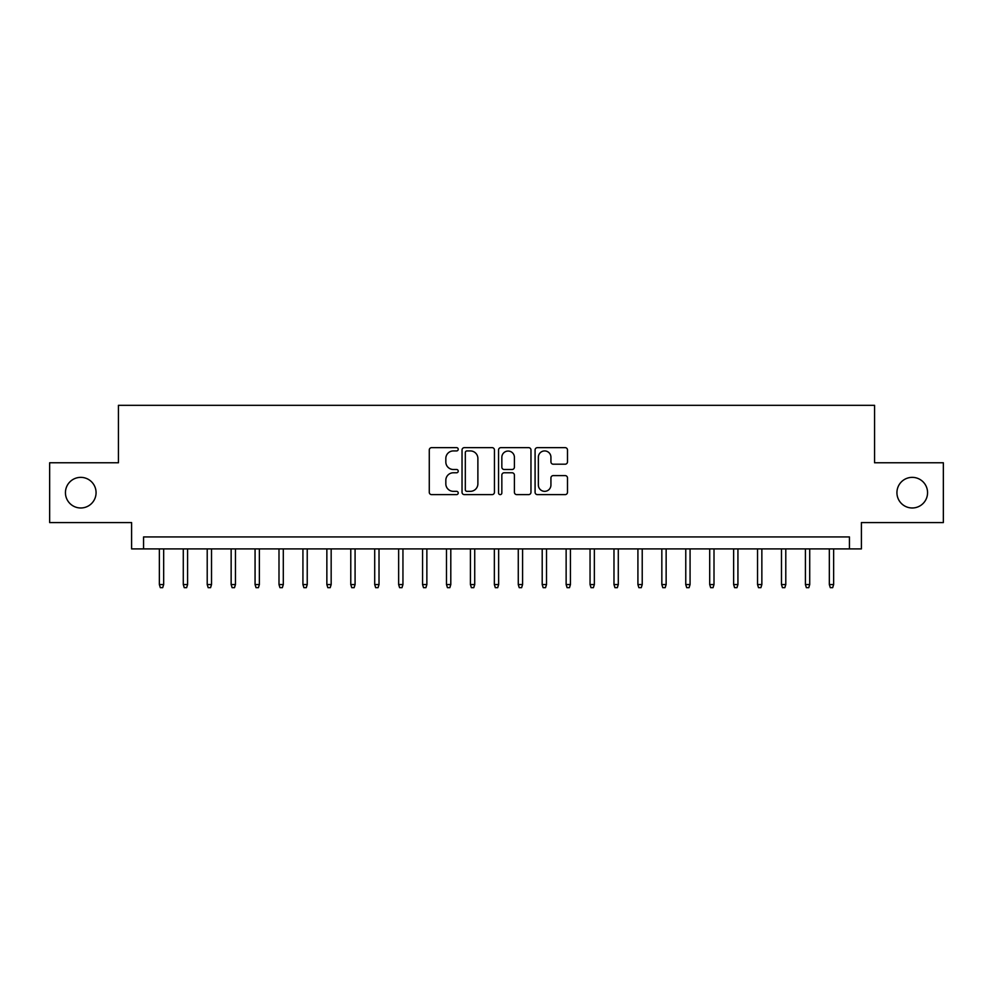 <?xml version="1.0" encoding="UTF-8"?>
<svg xmlns="http://www.w3.org/2000/svg" width="993" height="993" viewBox="0 0 993 993"><rect width="100%" height="100%" fill="white"/><g stroke="black" fill="none" stroke-linecap="round" stroke-linejoin="round"><path stroke-width="1.49" d="M458.22 449.295A1.638 1.638 0 0 0 456.569 447.644L431.62 447.644A2.346 2.346 0 0 0 429.274 450.003L429.274 492.28A2.346 2.346 0 0 0 431.62 494.626L456.569 494.626A1.638 1.638 0 0 0 458.22 492.975A1.638 1.638 0 0 0 456.569 491.336L453.342 491.336A7.51 7.51 0 0 1 445.832 483.814L445.832 480.302A7.51 7.51 0 0 1 453.342 472.78L456.569 472.78A1.638 1.638 0 0 0 458.22 471.141A1.638 1.638 0 0 0 456.569 469.49L453.342 469.49A7.51 7.51 0 0 1 445.832 461.981L445.832 458.456A7.51 7.51 0 0 1 453.342 450.934L456.569 450.934A1.638 1.638 0 0 0 458.22 449.295M896.927 492.677A15.317 15.317 0 0 0 912.244 507.982A15.317 15.317 0 0 0 927.561 492.677A15.317 15.317 0 0 0 912.244 477.36A15.317 15.317 0 0 0 896.927 492.677M65.439 492.677A15.317 15.317 0 0 0 80.756 507.982A15.317 15.317 0 0 0 96.073 492.677A15.317 15.317 0 0 0 80.756 477.36A15.317 15.317 0 0 0 65.439 492.677M565.141 464.203A2.346 2.346 0 0 0 567.487 461.857L567.487 450.003A2.346 2.346 0 0 0 565.141 447.644L537.424 447.644A2.346 2.346 0 0 0 535.078 450.003L535.078 492.28A2.346 2.346 0 0 0 537.424 494.626L565.141 494.626A2.346 2.346 0 0 0 567.487 492.28L567.487 477.943A2.346 2.346 0 0 0 565.141 475.597L553.275 475.597A2.346 2.346 0 0 0 550.929 477.943L550.929 485.056A6.281 6.281 0 0 1 544.648 491.336A6.281 6.281 0 0 1 538.367 485.056L538.367 457.227A6.281 6.281 0 0 1 544.648 450.934A6.281 6.281 0 0 1 550.929 457.227L550.929 461.857A2.346 2.346 0 0 0 553.275 464.203L565.141 464.203M849.437 548.906L861.403 548.906L861.403 522.579L943.35 522.579L943.35 462.763L874.56 462.763L874.56 405.33L118.44 405.33L118.44 462.763L49.65 462.763L49.65 522.579L131.597 522.579L131.597 548.906L849.437 548.906L849.437 536.94L143.563 536.94L143.563 548.906M494.44 450.003A2.346 2.346 0 0 0 492.094 447.644L464.376 447.644A2.346 2.346 0 0 0 462.03 450.003L462.03 492.28A2.346 2.346 0 0 0 464.376 494.626L492.094 494.626A2.346 2.346 0 0 0 494.44 492.28L494.44 450.003M500.906 447.644L528.624 447.644A2.346 2.346 0 0 1 530.97 450.003L530.97 492.28A2.346 2.346 0 0 1 528.624 494.626L516.757 494.626A2.346 2.346 0 0 1 514.411 492.28L514.411 475.126A2.346 2.346 0 0 0 512.065 472.78L504.196 472.78A2.346 2.346 0 0 0 501.837 475.126L501.837 492.975A1.638 1.638 0 0 1 500.199 494.626A1.638 1.638 0 0 1 498.56 492.975L498.56 450.003A2.346 2.346 0 0 1 500.906 447.644M466.971 450.934A1.638 1.638 0 0 0 465.32 452.585L465.32 489.686A1.638 1.638 0 0 0 466.971 491.336L470.372 491.336A7.51 7.51 0 0 0 477.881 483.814L477.881 458.456A7.51 7.51 0 0 0 470.372 450.934L466.971 450.934M514.411 457.339A6.281 6.281 0 0 0 508.131 451.058A6.281 6.281 0 0 0 501.837 457.339L501.837 467.144A2.346 2.346 0 0 0 504.196 469.49L512.065 469.49A2.346 2.346 0 0 0 514.411 467.144L514.411 457.339M163.671 584.554L162.703 587.67L160.32 587.67L159.364 584.554L163.671 584.554L163.671 548.906M159.364 584.554L159.364 548.906M187.59 584.554L186.634 587.67L184.239 587.67L183.283 584.554L187.59 584.554L187.59 548.906M183.283 584.554L183.283 548.906M211.521 584.554L210.566 587.67L208.17 587.67L207.214 584.554L211.521 584.554L211.521 548.906M207.214 584.554L207.214 548.906M235.453 584.554L234.497 587.67L232.101 587.67L231.146 584.554L235.453 584.554L235.453 548.906M231.146 584.554L231.146 548.906M259.372 584.554L258.416 587.67L256.033 587.67L255.064 584.554L259.372 584.554L259.372 548.906M255.064 584.554L255.064 548.906M283.303 584.554L282.347 587.67L279.952 587.67L278.996 584.554L283.303 584.554L283.303 548.906M278.996 584.554L278.996 548.906M307.234 584.554L306.278 587.67L303.883 587.67L302.927 584.554L307.234 584.554L307.234 548.906M302.927 584.554L302.927 548.906M331.166 584.554L330.197 587.67L327.814 587.67L326.858 584.554L331.166 584.554L331.166 548.906M326.858 584.554L326.858 548.906M355.084 584.554L354.129 587.67L351.733 587.67L350.777 584.554L355.084 584.554L355.084 548.906M350.777 584.554L350.777 548.906M379.016 584.554L378.06 587.67L375.664 587.67L374.709 584.554L379.016 584.554L379.016 548.906M374.709 584.554L374.709 548.906M402.947 584.554L401.991 587.67L399.596 587.67L398.64 584.554L402.947 584.554L402.947 548.906M398.64 584.554L398.64 548.906M426.866 584.554L425.91 587.67L423.514 587.67L422.559 584.554L426.866 584.554L426.866 548.906M422.559 584.554L422.559 548.906M450.797 584.554L449.841 587.67L447.446 587.67L446.49 584.554L450.797 584.554L450.797 548.906M446.49 584.554L446.49 548.906M474.728 584.554L473.773 587.67L471.377 587.67L470.421 584.554L474.728 584.554L474.728 548.906M470.421 584.554L470.421 548.906M498.647 584.554L497.692 587.67L495.308 587.67L494.353 584.554L498.647 584.554L498.647 548.906M494.353 584.554L494.353 548.906M522.579 584.554L521.623 587.67L519.227 587.67L518.272 584.554L522.579 584.554L522.579 548.906M518.272 584.554L518.272 548.906M546.51 584.554L545.554 587.67L543.159 587.67L542.203 584.554L546.51 584.554L546.51 548.906M542.203 584.554L542.203 548.906M570.441 584.554L569.486 587.67L567.09 587.67L566.134 584.554L570.441 584.554L570.441 548.906M566.134 584.554L566.134 548.906M594.36 584.554L593.404 587.67L591.009 587.67L590.053 584.554L594.36 584.554L594.36 548.906M590.053 584.554L590.053 548.906M618.291 584.554L617.336 587.67L614.94 587.67L613.984 584.554L618.291 584.554L618.291 548.906M613.984 584.554L613.984 548.906M642.223 584.554L641.267 587.67L638.871 587.67L637.916 584.554L642.223 584.554L642.223 548.906M637.916 584.554L637.916 548.906M666.142 584.554L665.186 587.67L662.803 587.67L661.835 584.554L666.142 584.554L666.142 548.906M661.835 584.554L661.835 548.906M690.073 584.554L689.117 587.67L686.722 587.67L685.766 584.554L690.073 584.554L690.073 548.906M685.766 584.554L685.766 548.906M714.004 584.554L713.048 587.67L710.653 587.67L709.697 584.554L714.004 584.554L714.004 548.906M709.697 584.554L709.697 548.906M737.936 584.554L736.967 587.67L734.584 587.67L733.628 584.554L737.936 584.554L737.936 548.906M733.628 584.554L733.628 548.906M761.854 584.554L760.899 587.67L758.503 587.67L757.547 584.554L761.854 584.554L761.854 548.906M757.547 584.554L757.547 548.906M785.786 584.554L784.83 587.67L782.434 587.67L781.479 584.554L785.786 584.554L785.786 548.906M781.479 584.554L781.479 548.906M809.717 584.554L808.761 587.67L806.366 587.67L805.41 584.554L809.717 584.554L809.717 548.906M805.41 584.554L805.41 548.906M833.636 584.554L832.68 587.67L830.297 587.67L829.329 584.554L833.636 584.554L833.636 548.906M829.329 584.554L829.329 548.906"/></g></svg>
